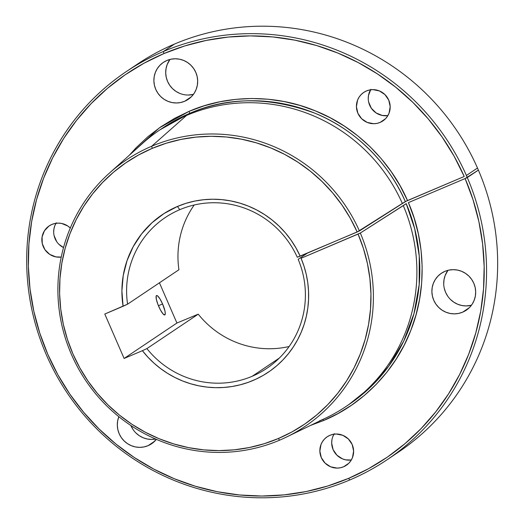 <?xml version="1.0" encoding="UTF-8"?>
<svg xmlns="http://www.w3.org/2000/svg" width="524" height="524" viewBox="0 0 524 524"><rect width="100%" height="100%" fill="white"/><g stroke="black" fill="none" stroke-linecap="round" stroke-linejoin="round"><path stroke-width="0.79" d="M477.495 168.027L466.399 175.468L467.297 177.544L478.392 170.103L477.495 168.027L466.399 175.468L467.297 177.544L478.392 170.103L477.495 168.027A233.815 228.182 -123.9 0 0 174.564 44.029A233.815 228.182 56.1 0 1 477.495 168.027L466.399 175.468A233.815 228.182 -123.9 0 0 163.468 51.476A233.815 228.182 -123.9 0 0 46.394 354.931A233.815 228.182 -123.9 0 0 349.783 479.971L348.611 478.36A231.791 226.211 56.1 0 1 47.848 354.407A231.791 226.211 56.1 0 1 163.907 53.572L163.468 51.476L174.564 44.029A233.815 228.182 -123.9 0 0 137.478 64.098L126.382 71.539A233.815 228.182 56.1 0 1 163.468 51.476A233.815 228.182 56.1 0 1 466.399 175.468L477.495 168.027M392.352 456.096A233.815 228.182 56.1 0 0 478.392 170.103L467.297 177.544A233.815 228.182 56.1 0 1 386.863 459.902L397.958 452.461A233.815 228.182 -123.9 0 0 478.392 170.103L465.116 178.56L408.406 202.624C424.394 238.734 427.944 287.669 410.809 330.408C394.421 373.455 359.078 406.041 323.478 420.569L310.529 425.423L323.478 420.569A2.017 0.432 67 0 0 322.882 419.449A2.017 0.432 -113 0 1 323.478 420.569L337.967 413.547L351.67 405.118L364.462 395.358L376.225 384.361L386.843 372.236L396.209 359.097L404.24 345.067L410.862 330.284L416.004 314.885L419.619 299.021L421.676 282.836L422.154 266.493L421.047 250.144L418.368 233.953L414.143 218.063L408.406 202.624L465.116 178.56L473.041 199.775L478.89 221.619L482.611 243.896L484.163 266.375L483.534 288.855L480.731 311.118L475.779 332.943L468.731 354.132L459.64 374.477L448.61 393.779L435.732 411.864L421.145 428.547L404.973 443.677L387.38 457.105L368.529 468.705L348.611 478.36L349.783 479.971A233.815 228.182 -123.9 0 0 467.297 177.544L465.116 178.56A231.791 226.211 56.1 0 1 348.611 478.36L327.736 486.01L306.173 491.538L284.132 494.892L261.823 496.038L239.461 494.977L217.257 491.702L195.432 486.259L174.191 478.694L153.742 469.078L134.275 457.504L115.987 444.09L99.049 428.959L83.63 412.257L69.869 394.146L57.902 374.804L47.848 354.407L39.798 333.166L33.831 311.276L30.012 288.947L28.368 266.395L28.918 243.843L31.663 221.501L36.562 199.592L43.584 178.317L52.655 157.888L63.679 138.5L76.563 120.343L91.176 103.582L107.381 88.392L125.02 74.906L143.923 63.26L163.907 53.572L184.71 45.942L206.201 40.427L228.176 37.06L250.413 35.894L272.709 36.922L294.842 40.145L316.614 45.536L337.803 53.029L358.213 62.559L377.647 74.041L395.921 87.357L412.86 102.383L428.291 118.974L442.086 136.974L454.098 156.204L464.218 176.49L405.321 201.57C390.007 165.689 356.916 129.9 314.269 112.961C268.858 96.632 227.259 96.796 189.472 113.459A2.017 0.432 67 0 0 189.033 111.363C224.207 95.859 272.46 92.964 315.35 110.859C358.514 128.007 392.004 164.241 407.508 200.554L400.126 185.817L391.369 171.852L381.321 158.779L370.082 146.733L357.754 135.821L344.458 126.16L330.317 117.828L315.474 110.911L300.062 105.475L284.231 101.571L268.137 99.239L251.926 98.492L235.761 99.35L219.785 101.8L204.163 105.815L189.033 111.363A2.017 0.432 -113 0 1 189.472 113.459L160.102 129.736A166.704 162.689 56.1 0 1 186.537 115.431L189.472 113.459A166.704 162.689 -123.9 0 0 163.036 127.764M129.323 155.248L159.388 127.83L189.033 111.363L174.485 118.417L160.73 126.893L147.892 136.705L136.096 147.768L129.323 155.248M158.765 306.52A10.539 2.26 -113 0 1 156.558 295.543A10.539 2.26 -113 0 1 162.578 303.959L158.425 305.721L162.578 303.959L159.925 298.811L157.521 295.831L156.925 295.523L156.185 296.021L156.355 299.322L157.979 304.614L160.514 310.116L163.102 313.981L164.87 314.898L165.283 313.673L164.988 311.164L162.578 303.959A10.539 2.26 -113 0 1 164.785 314.937A10.539 2.26 -113 0 1 158.765 306.52M70.373 228.097L67.766 225.982L61.616 223.447L58.321 223.126L55.033 223.46L51.889 224.436A17.168 16.755 56.1 0 1 70.295 228.019M366.466 90.94A17.168 16.755 56.1 0 1 388.042 98.695A17.168 16.755 56.1 0 1 382.867 120.933A17.168 16.755 56.1 0 1 380.142 122.406L385.533 118.699L387.57 116.112L389.057 113.164L390.184 106.641L388.743 100.123L384.95 94.602L379.383 90.914L372.892 89.63L369.603 89.964L366.466 90.94L363.584 92.519L361.075 94.648L359.038 97.235L357.551 100.182L356.425 106.706L357.866 113.223L361.658 118.745L367.226 122.426L373.717 123.716L376.998 123.382L380.142 122.406A17.168 16.755 56.1 0 1 358.567 114.651A17.168 16.755 56.1 0 1 363.741 92.414A17.168 16.755 56.1 0 1 366.466 90.94M329.897 435.326A17.168 16.755 56.1 0 1 351.473 443.081A17.168 16.755 56.1 0 1 346.299 465.319A17.168 16.755 56.1 0 1 343.58 466.786L348.696 463.354L343.58 466.786L346.456 465.207L348.964 463.085L351.001 460.498L352.488 457.55L353.615 451.026L352.174 444.509L348.381 438.988L342.814 435.3L336.323 434.016L333.041 434.35L329.897 435.326L327.015 436.905L324.513 439.033L322.476 441.614L320.983 444.568L319.856 451.092L321.304 457.609L325.096 463.131L330.657 466.812L337.148 468.096L340.436 467.762L343.58 466.786A17.168 16.755 56.1 0 1 321.998 459.031A17.168 16.755 56.1 0 1 327.173 436.8A17.168 16.755 56.1 0 1 329.897 435.326M444.909 271.36A22.27 21.733 56.1 0 1 472.903 281.421A22.27 21.733 56.1 0 1 466.19 310.26A22.27 21.733 56.1 0 1 462.653 312.166L469.294 307.712L462.653 312.166L466.393 310.116L469.642 307.365L472.281 304.012L474.213 300.187L475.36 296.034L475.674 291.724L475.15 287.414L473.807 283.268L471.692 279.449L468.888 276.109L465.502 273.364L461.67 271.327L457.531 270.076L453.247 269.663L448.989 270.096L444.909 271.36L441.175 273.41L437.926 276.168L435.28 279.521L433.355 283.346L432.208 287.493L431.894 291.803L432.418 296.119L433.761 300.259L435.876 304.077L438.68 307.424L442.066 310.162L445.898 312.199L450.037 313.45L454.321 313.869L458.579 313.437L462.653 312.166A22.27 21.733 56.1 0 1 434.665 302.112A22.27 21.733 56.1 0 1 441.378 273.273A22.27 21.733 56.1 0 1 444.909 271.36M166.907 60.47A22.27 21.733 56.1 0 1 194.895 70.53A22.27 21.733 56.1 0 1 188.182 99.37A22.27 21.733 56.1 0 1 184.651 101.276L191.286 96.829L184.651 101.276L188.385 99.233L191.633 96.475L194.28 93.121L196.205 89.296L197.352 85.143L197.672 80.834L197.142 76.524L195.799 72.377L193.684 68.559L190.88 65.218L187.494 62.474L183.662 60.437L179.522 59.186L175.245 58.773L170.981 59.205L166.907 60.47L163.167 62.52L159.918 65.277L157.279 68.631L155.346 72.456L154.2 76.602L153.886 80.919L154.41 85.229L155.752 89.368L157.868 93.187L160.672 96.534L164.058 99.278L167.896 101.309L172.029 102.56L176.313 102.979L180.57 102.547L184.651 101.276A22.27 21.733 56.1 0 1 156.663 91.222A22.27 21.733 56.1 0 1 163.37 62.382A22.27 21.733 56.1 0 1 166.907 60.47M156.375 439.374A22.27 21.733 56.1 0 1 151.613 443.756A22.27 21.733 56.1 0 1 148.082 445.662L154.724 441.208L148.082 445.662L151.816 443.612L156.375 439.374M326.472 417.713L286.392 437.095A160.41 156.545 56.1 0 0 360.322 233.036L403.29 205.611A166.704 162.689 56.1 0 1 345.814 406.624A166.704 162.689 56.1 0 1 319.371 420.936A166.704 162.689 -123.9 0 0 326.472 417.713A166.704 162.689 -123.9 0 0 403.29 205.611L406.224 203.639L414.674 228.647L419.252 256L419.174 284.735L413.986 313.588L403.683 341.176L388.729 366.184L370.036 387.55L348.748 404.659A166.704 162.689 -123.9 0 0 406.224 203.639L360.322 233.036L301.077 258.273A94.936 92.65 56.1 0 1 263.297 375.341A94.936 92.65 56.1 0 1 142.397 350.694L146.89 348.604A90.894 88.707 -123.9 0 0 252.221 376.258A90.894 88.707 -123.9 0 0 298.176 259.321L307.411 253.125L298.176 259.321A90.894 88.707 56.1 0 1 266.637 368.457A90.894 88.707 56.1 0 1 252.221 376.258L279.325 358.075L252.221 376.258A90.894 88.707 56.1 0 1 146.89 348.604L198.242 314.164A90.894 88.707 -123.9 0 0 289.137 346.502A90.894 88.707 56.1 0 1 198.242 314.164L176.922 323.026L159.434 282.816L176.922 323.026L124.109 358.449L142.397 350.694L147.919 357.171L153.984 363.132L160.547 368.542L167.542 373.343L174.924 377.496L182.634 380.981L190.605 383.758L198.773 385.808L207.078 387.118L215.443 387.668L223.807 387.465L232.106 386.502L240.267 384.793L248.232 382.35L255.928 379.193L263.297 375.341L270.279 370.835L276.816 365.7L282.862 359.988L288.357 353.739L293.27 347.006L297.56 339.847L301.182 332.308L304.11 324.454L306.324 316.358L307.811 308.073L308.551 299.676L308.538 291.22L307.778 282.79L306.271 274.438L304.031 266.244L301.077 258.273L358.075 234.084A158.327 154.514 56.1 0 1 278.355 438.536A158.327 154.514 56.1 0 1 72.915 353.87A158.327 154.514 56.1 0 1 152.189 148.377L151.737 146.216A160.41 156.545 -123.9 0 0 71.421 354.407A160.41 156.545 -123.9 0 0 279.561 440.193L278.355 438.536L279.561 440.193A160.41 156.545 -123.9 0 0 360.322 233.036L358.075 234.084L363.446 248.566L367.409 263.474L369.918 278.67L370.946 294.003L370.494 309.337L368.562 324.513L365.163 339.401L360.335 353.844L354.126 367.71L346.587 380.869L337.797 393.197L327.834 404.574L316.804 414.884L304.798 424.04L291.94 431.946L278.355 438.536L264.096 443.756L249.365 447.529L234.313 449.821L219.071 450.607L203.797 449.88L188.633 447.647L173.726 443.926L159.217 438.758L145.246 432.189L131.95 424.289L119.459 415.126L107.892 404.79L97.359 393.38L87.96 381.007L79.786 367.796L72.915 353.87L67.419 339.356L63.345 324.402L60.732 309.153L59.612 293.748L59.985 278.342L61.858 263.087L65.212 248.121L70.006 233.586L76.196 219.635L83.729 206.391L92.532 193.985L102.514 182.542L113.584 172.16L125.629 162.951L138.539 154.999L152.189 148.377L166.383 143.176L181.035 139.41L196.022 137.111L211.192 136.305L226.394 137L241.499 139.188L256.347 142.842L270.81 147.938L284.735 154.423L297.999 162.237L310.477 171.302L322.044 181.533L332.596 192.832L342.021 205.087L350.242 218.187L357.171 232.008L297.272 257.251A90.894 88.707 -123.9 0 0 179.784 209.672A90.894 88.707 -123.9 0 0 127.574 304.182L123.081 306.271A94.936 92.65 56.1 0 1 177.446 206.463L179.784 209.672A90.894 88.707 56.1 0 1 297.272 257.251L300.173 256.197L295.995 247.957L291.049 240.143L285.384 232.839L279.05 226.106L272.12 220.014L264.64 214.617L256.701 209.973L248.363 206.115L239.717 203.089L230.835 200.921L221.803 199.624L212.711 199.225L203.646 199.716L194.692 201.098L185.928 203.351L177.446 206.463A94.936 92.65 56.1 0 1 300.173 256.197L359.425 230.96L402.386 203.535A166.704 162.689 -123.9 0 0 186.537 115.431A166.704 162.689 -123.9 0 0 142.502 143.419L109.365 173.149A160.41 156.545 56.1 0 1 151.737 146.216L186.537 115.431L151.737 146.216A160.41 156.545 56.1 0 1 359.425 230.96A160.41 156.545 -123.9 0 0 151.737 146.216L152.189 148.377A158.327 154.514 56.1 0 1 357.171 232.008L405.321 201.57A166.704 162.689 -123.9 0 0 189.472 113.459L186.537 115.431A166.704 162.689 56.1 0 1 402.386 203.535L406.781 200.869L464.218 176.49A231.791 226.211 56.1 0 0 163.907 53.572L163.468 51.476L174.564 44.029A233.815 228.182 56.1 0 0 131.989 67.904M286.392 437.095A160.41 156.545 56.1 0 1 279.561 440.193A160.41 156.545 56.1 0 1 83.532 377.188A160.41 156.545 56.1 0 1 109.365 173.149M386.863 459.902A233.815 228.182 56.1 0 1 349.783 479.971A233.815 228.182 56.1 0 1 55.898 374.346A233.815 228.182 56.1 0 1 126.382 71.539M155.831 438.994L151.574 439.426L147.29 439.014L143.157 437.763L139.319 435.726L135.939 432.988M133.129 429.641L130.889 425.527A22.27 21.733 -123.9 0 0 155.615 439.04M179.719 93.377L175.887 91.34L172.501 88.602L169.697 85.255L167.582 81.436L166.239 77.297L165.708 72.98L166.029 68.67L167.176 64.524L169.972 59.435A22.27 21.733 -123.9 0 0 169.553 85.045A22.27 21.733 -123.9 0 0 193.408 94.379L188.142 95.047M443.717 283.87L444.038 279.561L445.177 275.414L447.981 270.325A22.27 21.733 -123.9 0 0 447.561 295.936A22.27 21.733 -123.9 0 0 471.417 305.269L466.144 305.937L461.867 305.518L457.727 304.267L453.895 302.23L450.509 299.492M447.706 296.145L445.59 292.327L444.241 288.187M333.998 434.186A17.168 16.755 -123.9 0 0 334.653 452.454A17.168 16.755 -123.9 0 0 351.309 460L345.676 459.843L342.486 458.88L336.919 455.199L333.126 449.677L331.685 443.16L331.928 439.833M332.812 436.636L334.299 433.682M370.56 89.8A17.168 16.755 -123.9 0 0 371.215 108.075A17.168 16.755 -123.9 0 0 387.871 115.614L382.245 115.457L376.094 112.929L371.326 108.232L368.66 102.095M368.254 98.774L368.496 95.447L370.868 89.296M55.989 223.296A17.168 16.755 -123.9 0 0 63.528 247.564L58.917 244.308M56.756 241.728L54.083 235.59M53.677 232.27L53.92 228.942L54.804 225.746L56.297 222.792M127.574 304.182A90.894 88.707 56.1 0 1 165.368 217.473A90.894 88.707 56.1 0 1 179.784 209.672L177.446 206.463L164.012 213.55L151.953 222.779L141.598 233.907L133.214 246.64L127.044 260.625L123.238 275.493L121.909 290.846L123.081 306.271L104.793 314.033L124.109 358.449L104.793 314.033L127.574 304.182L178.926 269.742L127.574 304.182M194.221 204.989A90.894 88.707 -123.9 0 0 178.926 269.742A90.894 88.707 56.1 0 1 194.221 204.989M51.889 224.436L49.007 226.014L44.468 230.73L42.097 236.874L42.254 243.522L44.926 249.66L49.695 254.356L55.839 256.884L61.242 257.074A17.168 16.755 56.1 0 1 43.027 246.064A17.168 16.755 56.1 0 1 49.164 225.91A17.168 16.755 56.1 0 1 51.889 224.436M118.843 416.685L117.631 420.988L117.317 425.298L117.841 429.615L119.19 433.754L121.306 437.573L124.109 440.92L127.489 443.658L131.328 445.695L135.467 446.946L139.744 447.365L144.008 446.933L148.082 445.662A22.27 21.733 56.1 0 1 124.05 440.861A22.27 21.733 56.1 0 1 118.843 416.685M142.397 350.694L124.109 358.449L176.922 323.026L198.242 314.164L146.89 348.604L142.397 350.694M348.748 404.659L345.814 406.624"/></g></svg>
